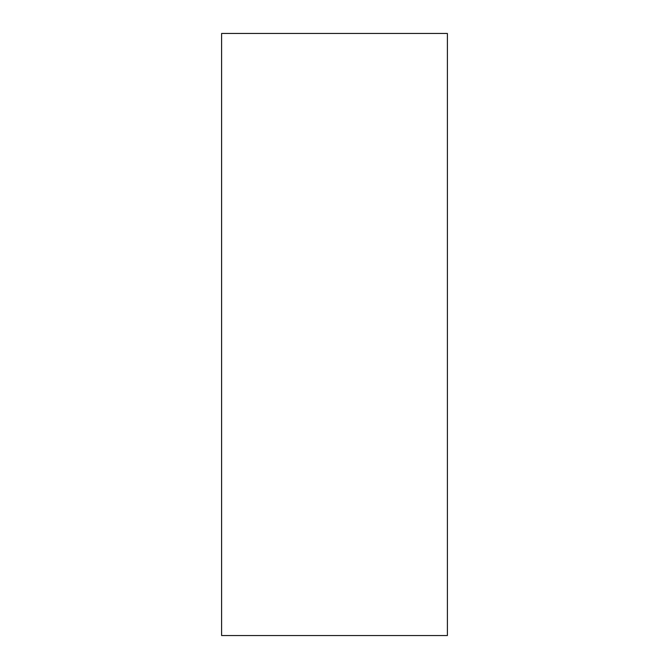 <?xml version="1.0" encoding="UTF-8"?>
<svg xmlns="http://www.w3.org/2000/svg" width="669" height="669" viewBox="0 0 669 669"><rect width="100%" height="100%" fill="white"/><g stroke="black" fill="none" stroke-linecap="round" stroke-linejoin="round"><path stroke-width="1" d="M447.394 635.55L221.606 635.55L221.606 33.45L447.394 33.45L447.394 635.55"/></g></svg>
